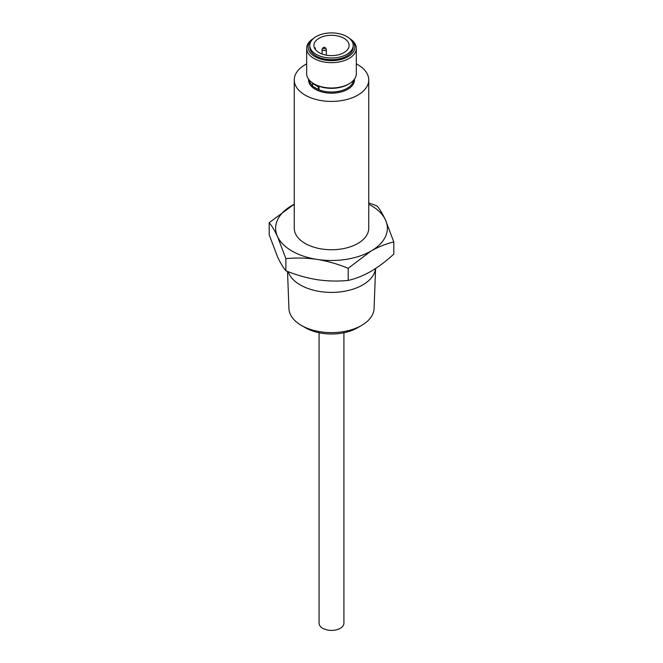 <?xml version="1.0" encoding="UTF-8"?>
<svg xmlns="http://www.w3.org/2000/svg" width="663" height="663" viewBox="0 0 663 663"><rect width="100%" height="100%" fill="white"/><g stroke="black" fill="none" stroke-linecap="round" stroke-linejoin="round"><path stroke-width="0.99" d="M361.608 325.425L357.564 327.762A36.855 21.282 180 0 1 305.436 327.762L301.392 325.425A42.581 24.581 0 0 0 361.608 325.425A42.581 24.581 0 0 0 374.065 308.585L375.598 268.498M312.944 38.926A23.379 13.5 0 0 0 314.966 56.687A23.379 13.5 0 0 0 346.915 57.291A23.379 13.5 0 0 0 350.056 38.926M349.583 38.504A24.829 14.337 180 0 1 356.329 48.324A24.829 14.337 180 0 1 341.006 61.568A24.829 14.337 180 0 1 313.947 58.46A24.829 14.337 180 0 1 306.671 48.324A24.829 14.337 180 0 1 313.417 38.504M349.053 83.803L348.034 84.392A23.379 13.5 180 0 1 314.966 84.392L313.947 83.803A24.829 14.337 0 0 0 349.053 83.803A24.829 14.337 0 0 0 356.329 73.668L356.329 48.324M325.243 47.711L326.113 48.83A2.105 1.218 180 0 1 326.295 49.327A2.105 1.218 180 0 1 324.994 50.454A2.105 1.218 180 0 1 322.699 50.189A2.105 1.218 180 0 1 322.077 49.327A2.105 1.218 180 0 1 322.268 48.83L323.13 47.711A1.16 0.671 180 0 1 325.003 47.512A1.16 0.671 180 0 1 325.243 47.711A1.16 0.671 180 0 1 324.845 48.532A1.16 0.671 180 0 1 323.37 48.457A1.16 0.671 180 0 1 323.13 47.711M316.135 54.325A21.722 12.539 0 0 0 339.812 57.043A21.722 12.539 0 0 0 353.222 45.449A21.722 12.539 0 0 0 346.865 36.581A21.722 12.539 0 0 0 323.188 33.863A21.722 12.539 0 0 0 309.778 45.449A21.722 12.539 0 0 0 316.135 54.325M309.778 45.449L309.778 47.139A21.722 12.539 0 0 0 316.135 56.007A21.722 12.539 0 0 0 339.812 58.725A21.722 12.539 0 0 0 353.222 47.139L353.222 45.449M343.915 332.751L343.915 623.228A12.415 7.169 180 0 1 336.249 629.85A12.415 7.169 180 0 1 322.724 628.3A12.415 7.169 180 0 1 319.085 623.228L319.085 332.751M287.518 271.424L288.935 308.585A42.581 24.581 0 0 0 301.392 325.425L305.436 327.762M375.556 268.523A44.148 25.484 180 0 1 347.097 290.759A44.148 25.484 180 0 1 300.281 284.933A44.148 25.484 180 0 1 288.123 271.656M353.57 80.231A22.136 12.779 0 0 1 340.707 90.864A22.136 12.779 0 0 1 318.364 89.53L318.348 86.812L312.513 83.439L312.513 86.165L318.348 89.538L319.036 89.132L319.036 86.414A22.136 12.779 180 0 1 315.845 84.889A22.136 12.779 180 0 1 315.663 84.781M306.671 63.888A37.244 21.506 0 0 0 294.256 79.916A37.244 21.506 0 0 0 305.162 95.124A37.244 21.506 0 0 0 345.755 99.782A37.244 21.506 0 0 0 368.744 79.916A37.244 21.506 0 0 0 357.838 64.709A37.244 21.506 0 0 0 356.329 63.888M294.256 79.916L294.256 228.246A37.244 21.506 0 0 0 305.162 243.454A37.244 21.506 0 0 0 345.755 248.111A37.244 21.506 0 0 0 368.744 228.246L368.744 79.916M294.256 204.204A55.866 32.255 0 0 0 291.993 205.439A55.866 32.255 0 0 0 277.54 236.592C274.697 230.575 271.913 225.934 269.195 222.677L269.195 234.801L277.54 256.863C280.383 262.888 283.167 267.521 285.886 270.777L285.886 258.653L277.54 236.592A55.866 32.255 0 0 0 317.038 259.399C306.43 257.866 296.046 257.617 285.886 258.653M285.886 270.777C296.046 274.954 306.43 277.921 317.038 279.67C327.655 281.203 338.039 281.452 348.199 280.416C355.583 278.75 363.183 275.725 371.007 271.324C378.73 266.758 386.338 261.015 393.805 254.086L393.805 241.962C386.338 243.661 378.73 246.694 371.007 251.053A55.866 32.255 0 0 0 385.46 219.901A55.866 32.255 0 0 0 371.007 205.439A55.866 32.255 0 0 0 368.744 204.204M368.744 202.87L377.114 205.986C379.833 209.243 382.617 213.876 385.46 219.901L393.805 241.962M343.94 38.272A17.594 10.16 0 0 0 324.762 36.067A17.594 10.16 0 0 0 313.906 45.449A17.594 10.16 0 0 0 319.06 52.634A17.594 10.16 0 0 0 338.238 54.838A17.594 10.16 0 0 0 349.094 45.449A17.594 10.16 0 0 0 343.94 38.272M371.007 251.053L348.199 268.291C338.039 264.114 327.655 261.147 317.038 259.399A55.866 32.255 0 0 0 371.007 251.053M348.199 280.416L348.199 268.291M269.195 222.677L294.256 204.179M306.671 48.324L306.671 73.668A24.829 14.337 0 0 0 313.947 83.803L314.966 84.392M312.944 83.19L312.513 83.439M319.036 86.414L318.348 86.812M315.315 49.435A17.594 10.16 180 0 1 315.281 48.83A17.594 10.16 180 0 1 315.356 47.877L315.356 49.501M314.411 47.877L315.356 47.877M354.423 79.17A22.965 13.26 180 0 1 340.881 92.016A22.965 13.26 180 0 1 315.265 89.29A22.965 13.26 180 0 1 308.577 79.17M309.43 80.231A22.136 12.779 0 0 0 312.513 85.817M313.74 86.87A22.136 12.779 0 0 0 315.845 88.278A22.136 12.779 0 0 0 318.281 89.497M326.295 49.327L326.295 55.153M322.077 49.327L322.077 54.035"/></g></svg>
